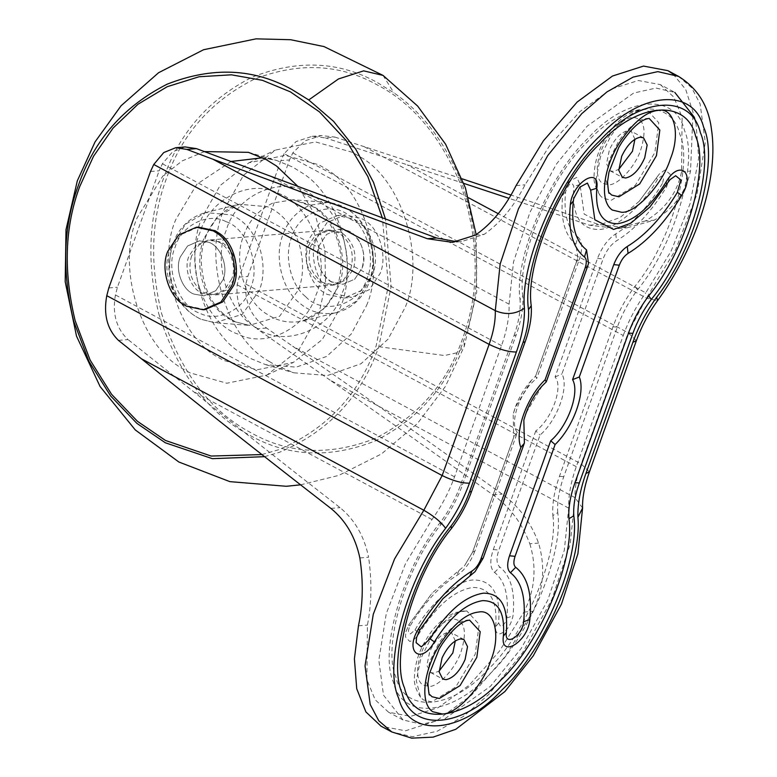 <?xml version="1.0" encoding="UTF-8"?>
<svg xmlns="http://www.w3.org/2000/svg" width="777" height="777" viewBox="0 0 777 777"><rect width="100%" height="100%" fill="white"/><g stroke="black" fill="none" stroke-linecap="round" stroke-linejoin="round"><path stroke-width="0.58" stroke-dasharray="3.88 2.91" d="M191.589 255.983C187.587 269.949 190.841 281.585 201.36 290.889L203.943 292.502L215.21 294.92L227.01 289.772L234.256 278.865C238.316 263.141 234.256 251 222.086 242.434L210.625 239.918L198.825 245.066L191.589 255.983M308.071 246.28L315.307 235.363L327.117 230.215L338.568 232.741C350.738 241.307 354.798 253.448 350.738 269.163L343.492 280.079L331.692 285.227L320.425 282.809L317.842 281.187C307.323 271.882 304.069 260.246 308.071 246.28M231.128 161.47L196.795 184.295L175.806 219.58C156.342 263.131 178.292 336.868 218.454 357.449L223.407 360.314L256.993 369.813L293.395 362.383L322.329 339.491L340.209 307.75C358.488 266.22 340.112 196.018 302.078 172.892L292.618 167.016L276.583 160.46L262.626 157.78M204.506 151.602L182.168 160.897L162.743 176.185L137.286 217.541C115.822 265.579 140.015 346.911 184.314 369.609L189.782 372.775L226.826 383.246L266.977 375.048L298.892 349.796L318.619 314.802L325.553 284.168L324.903 249.776L315.472 215.763L298.261 186.723M366.511 305.565C385.606 262.636 364.792 189.967 325.262 168.58L318.92 164.821L285.334 155.332L248.931 162.762L219.998 185.654L202.107 217.385C183.022 260.314 203.836 332.983 243.366 354.37L249.708 358.129L265.744 364.685L296.241 367.132L326.563 356.478L351.097 334.207L366.511 305.565M269.211 361.431L276.204 365.578L293.891 372.805L327.525 375.505L360.975 363.753L388.034 339.19L405.04 307.605C426.097 260.256 403.146 180.109 359.537 156.507L352.544 152.37L315.501 141.9L275.34 150.097L243.434 175.34L223.708 210.344C202.651 257.692 225.602 337.84 269.211 361.431M208.051 242.103C220.085 245.017 228.992 266.647 222.98 279.798L215.744 290.715L203.933 295.862L193.988 294.094C182.498 290.394 174.582 269.454 180.313 256.915L187.558 245.998L199.359 240.86L208.051 242.103C220.085 245.017 228.992 266.647 222.98 279.798L215.744 290.715L203.933 295.862L193.988 294.094C182.498 290.394 174.582 269.454 180.313 256.915L187.558 245.998L199.359 240.86L208.051 242.103M231.624 279.079L224.378 289.996L212.577 295.143L202.632 293.376C191.142 289.675 183.226 268.725 188.957 256.196L196.192 245.279L208.003 240.132L216.686 241.385C228.72 244.299 237.626 265.928 231.624 279.079M321.406 281.614L323.057 282.585L334.324 285.004L346.124 279.856L353.37 268.939C357.41 254.302 353.836 242.453 342.657 233.391L341.016 232.42L329.739 230.002L317.939 235.149L310.703 246.056C306.662 260.703 310.227 272.552 321.406 281.614M330.05 280.895L331.692 281.866L342.968 284.285L354.768 279.137L362.014 268.22C366.045 253.584 362.48 241.734 351.301 232.673L349.66 231.701L338.383 229.283L326.583 234.431L319.347 245.338C315.307 259.984 318.871 271.833 330.05 280.895M455.303 640.918L451.68 632.954L448.378 632.332C441.462 633.702 435.275 640.034 429.817 651.311L426.894 665.355L430.477 672.474L433.78 673.096L439.122 671.075M634.926 139.248L631.303 131.284L628.001 130.662C621.085 132.032 614.898 138.364 609.44 149.65L606.526 163.685L610.1 170.804L613.403 171.426L618.745 169.405M649.183 118.425L646.998 118.425C638.043 119.328 628.486 127.078 618.327 141.705L609.489 159.576L605.623 178.545L609.285 192.813M469.561 620.095L467.375 620.095C458.42 620.998 448.863 628.748 438.704 643.366L429.866 661.246L426 680.215L429.662 694.483M596.804 188.277L600.165 195.59L602.962 198.222L611.353 200.223L635.392 185.305L654.875 152.496L658.789 122.747L646.454 109.285L643.91 109.295C633.517 110.334 622.435 119.337 610.654 136.296L600.398 157.032L595.901 180.449M464.287 610.965C453.894 612.004 442.803 621.008 431.031 637.966L420.775 658.702L416.287 680.701L420.542 697.26L423.339 699.892L431.73 701.893L455.769 686.975L475.252 654.156L479.166 624.417L466.822 610.955L464.287 610.965M576.835 260.994L535.576 376.204L536.684 378.545L579.156 259.926L576.796 261.111L577.845 257.653L535.615 376.126L531.517 380.196L515.277 407.469L513.179 414.394L513.733 437.247L472.552 552.262L464.423 565.909L432.245 592.938L408.935 624.582L405.934 631.759L405.448 636.946L409.654 641.375C412.956 640.87 416.19 638.102 419.357 633.08C436.616 605.604 454.399 590.394 472.707 587.451C489.976 587.431 497.63 600.524 495.668 626.718C495.318 631.516 496.707 633.896 499.834 633.867C506.458 631.623 510.839 625.65 512.995 615.918C515.336 592.113 510.926 575.806 499.776 567.016C496.445 563.995 496.144 558.352 498.853 550.077L540.034 435.062C557.303 420.376 569.415 386.567 561.917 373.941L603.098 258.926C606.332 250.602 610.819 244.561 616.579 240.783C634.916 229.536 651.621 211.48 666.715 186.606L670.201 174.252L664.986 169.998L659.401 173.893L639.199 201.321L656.293 178.118L657.439 179.497C663.373 173.621 665.015 174.961 662.363 183.508L666.715 186.606M472.581 552.146L474.912 551.078L517.375 432.459L513.83 436.946L472.581 552.146L464.432 565.899M662.363 183.508C648.339 206.633 632.799 223.426 615.763 233.877C607.973 238.986 601.903 247.154 597.542 258.391L555.069 377.01C563.665 386.48 551.864 419.415 535.761 430.934L540.034 435.062M555.069 377.01L561.917 373.941M577.845 257.653L575.874 244.172L577.913 237.034C567.54 228.856 563.442 213.704 565.617 191.569C569.114 182.945 571.853 181.235 573.814 186.451C571.668 215.171 580.06 229.506 598.97 229.487C615.569 229.234 641.987 206.633 657.439 179.497M639.199 201.321L620.163 217.463L602.942 223.737L584.158 214.064L579.982 184.47L576.738 177.35L569.22 181.4L568.074 182.75L563.102 192.803L562.655 195.27C560.314 219.075 564.724 235.382 575.874 244.172M514.005 335.683C518.745 322.251 520.755 310.246 520.046 299.66L522.775 295.678C516.87 256.497 550.534 176.505 587.529 141.802C623.465 101.447 671.415 97.455 679.768 134.12C693.434 164.607 670.124 243.735 634.926 286.344C625.602 298.689 618.298 312.169 612.995 326.777L559.44 476.359C554.283 490.947 552.088 504.001 552.865 515.51L557.74 512.674C563.927 553.71 528.671 637.499 489.918 673.844C452.282 716.112 402.049 720.298 393.298 681.885C378.991 649.961 403.409 567.084 440.277 522.455C448.844 511.091 455.575 498.698 460.45 485.256L514.005 335.683L516.21 334.838C521.367 320.241 523.562 307.187 522.775 295.678M557.74 512.674C557.022 502.088 559.032 490.083 563.781 476.651L617.336 327.078C622.212 313.636 628.933 301.243 637.509 289.879C674.368 245.25 698.795 162.374 684.479 130.449C675.728 92.036 625.504 96.222 587.859 138.491C549.106 174.835 513.85 258.624 520.046 299.66M546.28 381.847L587.461 266.832M579.856 187.15L573.766 198.523M542.181 385.916L525.942 413.189L523.844 420.114M649.863 207.041L670.065 179.613M475.097 571.619L483.216 557.983L524.397 442.968M442.909 598.659L419.609 630.302L416.657 637.266M150.495 171.523L159.139 170.804L162.393 163.762L172.562 151.845L185.062 146.931M456.993 241.793L461.48 241.608L484.197 234.343C500.155 223.203 513.772 206.701 525.058 184.839L549.64 145.59L579.72 111.742L610.858 89.209L638.325 80.507L660.372 84.644L674.766 92.376L656.041 88.073L633.673 93.036L587.257 126.088L556.536 163.947L530.011 212.17L513.49 262.034L509.09 304.205C509.421 316.618 506.895 330.429 501.505 345.648L454.535 476.825C449.019 492.055 441.511 506.283 432.002 519.512L405.536 563.519L386.266 613.616L378.836 660.246L383.508 695.153L403.01 719.958L421.736 724.261L444.114 719.298L490.52 686.246L521.25 648.387L547.775 600.165L564.296 550.301L568.696 508.129C568.356 495.716 570.891 481.905 576.281 466.686L623.251 335.509L284.139 153.632L296.086 141.56L312.082 136.354L325.378 137.879L334.955 137.082L321.387 135.577L304.982 140.792L292.783 152.904L289.52 159.945L247.834 276.389L245.814 284.091C244.57 302.661 251.486 317.307 266.579 328.04L292.628 346.192C359.265 392.346 429.118 441.657 502.195 494.123C518.813 506.099 530.934 522.406 538.558 543.074C545.512 566.54 543.618 589.287 532.896 611.305L505.613 656.031L471.775 694.9L436.528 720.833L405.487 730.798L381.109 726.223M284.139 153.632L280.885 160.664L289.52 159.945M334.955 137.082L462.169 178.827M660.372 84.644L673.814 97.106L682.119 117.22L681.555 171.804C677.185 193.007 665.151 209.382 645.434 220.921L654.166 220.192L627.049 227.826L598.746 224.475L510.945 195.027M645.434 220.921L618.084 228.564L589.597 225.233L508.974 198.32M463.869 183.421L325.378 137.879M475.466 235.072L484.197 234.343M672.979 73.951L685.722 89.481L693.045 112.344L690.52 171.057C685.78 192.346 673.659 208.722 654.166 220.192M118.463 340.375L128.04 339.578C116.365 328.574 112.16 313.694 115.423 294.949L117.444 287.247L159.139 170.804M359.858 557.954L368.589 557.226C364.267 536.237 354.749 519.706 340.015 507.634C287.665 466.831 238.811 428.146 193.473 391.579L128.04 339.578M568.696 508.129L330.167 380.196C382.167 416.21 436.47 454.448 493.045 494.891C509.741 506.808 521.998 523.106 529.827 543.793L538.558 543.074M330.167 380.196L257.002 328.836L266.579 328.04M280.885 160.664L239.19 277.107L237.17 284.809C235.703 303.351 242.317 318.026 257.002 328.836M529.827 543.793C536.956 567.307 534.984 590.064 523.921 612.053L499.339 651.291L469.259 685.139L438.121 707.682L410.654 716.375L388.607 712.237L375.165 699.776L366.87 679.661L367.424 625.087C371.629 603.787 372.018 581.177 368.589 557.226M695.949 122.669L698.678 158.129L690.151 203.467L671.105 251.097L645.784 292.822L498.251 213.694M623.251 335.509C628.758 320.279 636.276 306.051 645.784 292.822M357.828 221.445L354.147 219.153L337.237 215.53L319.541 223.252L308.673 239.617C301.097 256.575 309.644 285.276 325.272 293.288L327.204 294.405L344.114 298.038L361.82 290.316L372.678 273.941C379.788 257.779 372.639 230.448 357.828 221.445M365.345 220.823L361.664 218.531L344.755 214.899L327.049 222.62L316.19 238.995C308.615 255.944 317.162 284.654 332.789 292.667L334.722 293.784L351.631 297.406L369.328 289.695L380.196 273.319C387.305 257.148 380.147 229.817 365.345 220.823M347.076 230.526C359.11 233.44 368.016 255.07 362.014 268.22L354.768 279.137L342.968 284.285L333.012 282.517C321.532 278.817 313.617 257.877 319.347 245.338L326.583 234.431L338.383 229.283L347.076 230.526M198.213 227.107L180.507 234.829L169.648 251.194C162.072 268.152 170.61 296.853 186.247 304.866L188.18 305.983L205.079 309.615M203.739 238.811C199.767 249.427 198.776 261.431 200.757 274.805C206.342 298.757 217.696 314.403 234.819 321.746L249.33 325.378L279.603 316.258L298.562 289.666C303.758 275.699 303.894 260.246 298.96 243.298C291.87 224.679 281.381 212.48 267.482 206.731L239.238 204.234L217.181 217.045L203.739 238.811M173.261 244.027C169.658 253.681 168.755 264.588 170.551 276.738C175.621 298.504 185.936 312.723 201.505 319.396L214.695 322.708L242.21 314.413L259.44 290.248C264.161 277.554 264.287 263.51 259.8 248.106C253.36 231.177 243.823 220.095 231.196 214.87L205.526 212.597L185.48 224.242L173.261 244.027M338.587 286.334L325.136 308.1L303.079 320.911L300.65 321.435C288.228 323.281 277.243 320.998 267.696 314.578C244.833 302.321 232.711 260.295 243.764 235.47C248.883 220.639 258.634 209.8 273.018 202.962L292.997 199.757L311.13 205.157L314.646 207.226C337.519 219.483 349.64 261.509 338.587 286.334M334.586 313.024L336.8 312.539L356.847 300.893L369.065 281.119C378.836 259.023 368.648 221.639 348.349 209.916L344.114 207.342L327.632 202.438L309.469 205.342C296.406 211.558 287.539 221.406 282.886 234.897C274.281 254.982 281.167 288.558 299.009 302.535C309.003 311.49 320.862 314.986 334.586 313.024M313.053 195.775C285.897 173.786 236.305 192.745 226.272 230.342C212.743 260.732 227.583 312.179 255.575 327.175C282.731 349.164 332.323 330.206 342.356 292.608C355.876 262.218 341.045 210.771 313.053 195.775M238.015 334.061C206.41 324.524 184.178 267.045 199.971 232.537C209.052 199.767 250.019 178.254 278.001 193.269C309.615 202.807 331.837 260.285 316.054 294.794C306.964 327.564 266.006 349.077 238.015 334.061M225.932 221.6C207.721 211.82 181.051 225.825 175.146 247.154C164.86 269.619 179.332 307.032 199.903 313.238C218.123 323.018 244.784 309.013 250.699 287.684C260.975 265.219 246.513 227.807 225.932 221.6M261.878 454.564L278.215 449.864C326.486 429.535 359.149 394.813 376.204 345.687L388.403 285.392L382.401 218.065M264.568 456.672L279.516 452.272C328.438 431.672 361.538 396.484 378.817 346.697L391.122 286.499L385.538 219.221M158.761 313.743C177.447 372.892 208.022 413.539 250.495 435.683C288.626 456.857 330.215 458.595 375.262 440.918C418.784 418.745 448.358 384.974 463.995 339.607C481.623 291.967 480.914 239.811 461.859 183.158C445.639 143.123 422.999 113.024 393.929 92.851L377 82.372C338.869 61.198 297.28 59.45 252.234 77.127C208.712 99.31 179.128 133.081 163.5 178.438C148.446 218.784 146.863 263.889 158.761 313.743M161.441 312.966C179.875 371.328 210.052 411.441 251.962 433.294C289.578 454.186 330.623 455.905 375.068 438.461C418.026 416.579 447.212 383.255 462.626 338.49C480.031 291.472 479.331 240.015 460.528 184.11C440.442 136.257 412.529 103.098 376.787 84.654C339.17 63.763 298.125 62.034 253.671 79.487C210.722 101.369 181.536 134.693 166.123 179.458C151.262 219.269 149.699 263.772 161.441 312.966M305.759 296.756C323.086 315.715 359.722 305.283 367.181 277.981C375.747 258.615 366.812 225.835 349.019 215.559C331.42 200.456 298.3 212.461 291.628 237.461C284.091 255.07 290.122 284.508 305.759 296.756M383.032 75.398L393.929 92.851M378.817 346.697L444.493 355.536L457.595 352.661L464.257 346.445L463.995 339.607M608.109 137.344C616.841 124.767 625.067 118.094 632.779 117.327C644.191 118.454 646.901 129.137 640.908 149.359C635.839 165.967 618.084 185.431 608.634 184.761L602.408 183.275C593.317 177.069 596.833 154.05 608.109 137.344M428.486 639.015C437.218 626.437 445.444 619.764 453.146 618.997C464.568 620.124 467.278 630.807 461.285 651.029C456.216 667.637 438.461 687.101 429.011 686.431L422.785 684.945C413.694 678.739 417.21 655.72 428.486 639.015M535.761 430.934L493.298 549.543C489.627 560.732 490.044 568.356 494.541 572.445C504.904 580.613 509.003 595.765 506.827 617.909C505.808 622.513 503.739 625.339 500.602 626.398L498.63 623.018C500.776 594.308 492.395 579.963 473.475 579.982C456.886 580.244 430.458 602.835 415.015 629.982L410.421 633.906C407.915 633.381 407.799 630.73 410.081 625.961C424.116 602.835 439.646 586.052 456.691 575.592C464.471 570.493 470.541 562.315 474.912 551.078M415.015 629.982L419.357 633.08M410.081 625.961L408.896 624.621L432.245 592.938M506.827 617.909L512.995 615.918M498.63 623.018L495.668 626.718M459.061 570.405L456.691 575.592M494.541 572.445L499.776 567.016M493.298 549.543L498.853 550.077M517.375 432.459C508.789 422.999 520.58 390.064 536.684 378.545M579.156 259.926C582.818 248.747 582.4 241.113 577.913 237.034M597.542 258.391L603.098 258.926M562.655 195.27L565.617 191.569M615.763 233.877L616.579 240.783M579.982 184.47L573.814 186.451M637.509 289.879L634.926 286.344M552.865 515.51C558.78 554.691 525.116 634.683 488.121 669.385C452.185 709.741 404.234 713.733 395.882 677.068C382.216 646.59 405.526 567.453 440.724 524.844C450.048 512.499 457.352 499.019 462.655 484.411L460.45 485.256M462.655 484.411L516.21 334.838M617.336 327.078L612.995 326.777M440.724 524.844L440.277 522.455M563.781 476.651L559.44 476.359M582.585 508.022L575.019 497.659L570.153 544.298L551.884 599.446L522.542 652.787L488.568 694.648L463.451 716.365L437.237 731.215L412.49 736.703L391.773 731.944M678.535 76.379L691.559 87.597L700.116 103.827L705.283 142.434L697.056 194.007L675.747 249.407L646.483 298.086L628.156 332.789L581.186 463.966C576.806 476.34 574.747 487.567 575.019 497.659L292.628 346.192M245.814 284.091L581.186 463.966L589.403 471.882M292.783 152.904L628.156 332.789L636.373 340.705M364.092 146.63L646.483 298.086L657.468 300.757M589.597 225.233L598.746 224.475M681.555 171.804L690.52 171.057M516.093 185.586L525.058 184.839M108.799 287.966L117.444 287.247M330.866 508.391L340.015 507.634M493.045 494.891L502.195 494.123M239.19 277.107L247.834 276.389M358.459 625.825L367.424 625.087M523.921 612.053L532.896 611.305M432.002 519.512L193.473 391.579M509.09 304.205L270.561 176.272M501.505 345.648L162.393 163.762M468.512 197.746L407.255 164.889M576.281 466.686L237.17 284.809M454.535 476.825L115.423 294.949M210.625 239.918L327.117 230.215M215.21 294.92L331.692 285.227M205.526 212.597L239.248 204.234C211.665 212.364 200.515 241.093 201.33 263.131C203.292 291.919 214.84 311.548 235.994 322.028L249.33 325.378L214.695 322.708L200.922 319.26C181.954 310.052 171.27 293.308 168.871 268.997L171.076 248.698L176.457 235.635C183.236 223.766 192.929 216.084 205.526 212.597M248.436 152.331L276.583 160.46M266.977 375.048L293.395 362.383M265.744 364.685L293.891 372.805M248.931 162.762L275.34 150.097M303.079 320.911L336.8 312.539C346.746 309.887 354.953 304.429 361.422 296.173C368.065 287.626 372.008 277.476 373.232 265.715C374.407 241.453 366.375 222.941 349.155 210.178C342.783 205.75 335.606 203.166 327.632 202.438L292.997 199.757L313.082 206.74C330.429 216.696 344.376 245.95 340.472 271.979C337.568 296.581 325.107 312.898 303.079 320.911M300.563 484.829L338.811 475.388L381.439 453.972L417.511 423.455L445.299 386.606L464.257 346.445L476.69 292.385L476.165 234.605M334.324 285.004L212.577 295.143M329.739 230.002L208.003 240.132M430.477 672.474L442.744 679.049M463.947 639.529L451.68 632.954M610.1 170.804L622.367 177.379M643.57 137.859L631.303 131.284M600.165 195.59C595.541 188.189 593.502 181.731 594.046 176.194C594.347 163.617 597.834 151.564 604.496 140.035L607.177 135.596C614.578 123.63 624.038 115.336 635.567 110.703L646.445 109.285M420.542 697.26C415.918 689.859 413.879 683.401 414.413 677.865C414.724 665.277 418.211 653.234 424.864 641.705L427.554 637.266C434.955 625.3 444.415 617.006 455.944 612.373L466.822 610.955M405.934 631.759L408.896 624.621M531.517 380.196C522.484 390.452 516.365 401.855 513.179 414.394M569.22 181.4L563.102 192.803M656.244 178.156L659.401 173.893M312.082 136.354L321.387 135.577M618.084 228.564L627.049 227.826M461.48 241.608L452.515 242.356M403.01 719.958L388.607 712.237M337.237 215.53L344.755 214.899M344.114 298.038L351.631 297.406"/><path stroke-width="1.17" d="M298.261 186.723L276.554 166.045L266.123 159.567L248.436 152.331L204.506 151.602M262.626 157.78L231.128 161.47M439.122 671.075L452.826 652.942L455.303 640.918M446.047 679.671C453.389 678.059 459.741 671.338 465.093 659.518L467.531 646.649L463.947 639.529L460.644 638.908C453.729 640.277 447.542 646.61 442.084 657.896L439.16 671.93L442.744 679.049L446.047 679.671M618.745 169.405L632.449 151.272L634.926 139.248M625.67 178.001C633.022 176.389 639.364 169.668 644.716 157.848L647.154 144.978L643.57 137.859L640.267 137.238C633.352 138.617 627.165 144.94 621.707 156.226L618.783 170.26L622.367 177.379L625.67 178.001M618.939 196.814L639.656 183.955L656.458 155.662L659.828 130.021L649.183 118.425L646.406 118.939C639.189 121.358 630.992 129.176 621.804 142.405L618.783 147.407L608.954 172.144L607.527 181.905C608.313 191.171 608.896 194.813 609.285 192.813L611.703 195.085L618.939 196.814M439.316 698.484L460.033 685.625L476.825 657.332L480.205 631.691L469.561 620.095L466.773 620.609C459.566 623.028 451.369 630.846 442.181 644.075L439.16 649.077L429.331 673.814L427.904 683.575C428.69 692.841 429.273 696.483 429.662 694.483L432.08 696.755L439.316 698.484M595.901 180.449L596.804 188.277M520.881 447.377C514.345 432.041 526.806 397.222 545.075 379.817L585.1 268.026L587.461 266.832L588.51 263.374L586.538 249.893L584.508 257.032C572.571 247.62 567.851 230.177 570.357 204.691C572.018 182.867 600.097 165.365 596.814 188.199C595.036 211.898 601.961 223.727 617.569 223.708C634.129 221.056 650.203 207.304 665.811 182.459C679.185 158.78 696.066 172.543 681.72 195.425C665.568 222.037 647.688 241.365 628.069 253.399C624.339 255.856 621.415 259.78 619.327 265.171L579.292 376.971C585.839 392.307 573.377 427.127 555.108 444.531L515.073 556.322C513.315 561.693 513.519 565.355 515.675 567.317L510.44 572.736C521.59 581.526 526 597.834 523.659 621.639C522.571 635.936 504.186 647.396 506.332 632.439C508.294 606.245 500.641 593.152 483.381 593.172C465.064 596.114 447.28 611.324 430.021 638.801L421.328 646.911L416.113 642.666L416.598 637.48L419.648 630.264L442.909 598.659L475.097 571.619L483.177 558.109L480.856 559.178L520.881 447.377L524.3 443.278L483.177 558.109M665.811 182.459L667.006 183.79L649.863 207.041L630.827 223.184L613.607 229.458L594.823 219.784L590.646 190.19L587.402 183.071L579.885 187.121L573.766 198.523L573.319 200.99C570.978 224.806 575.388 241.103 586.538 249.893M545.075 379.817L546.28 381.847L542.181 385.916C533.692 395.338 527.573 406.74 523.844 420.114L524.397 442.968M587.461 266.832L546.28 381.847M555.108 444.531L550.699 440.782C567.968 426.097 580.079 392.288 572.581 379.662L613.762 264.646C616.996 256.323 621.493 250.281 627.253 246.503C645.58 235.256 662.286 217.201 677.379 192.327L680.866 179.973L675.65 175.719L670.065 179.613L667.006 183.79M572.581 379.662L579.292 376.971M550.699 440.782L509.518 555.798C506.808 564.073 507.119 569.716 510.44 572.736M574.98 482.663C570.231 496.085 568.22 508.09 568.939 518.677L573.805 515.841C580.273 558.741 543.424 646.318 502.913 684.304C463.568 728.496 411.072 732.866 401.923 692.715C386.965 659.352 412.49 572.707 451.019 526.058C458.848 515.695 464.986 504.38 469.434 492.113L522.999 342.531C527.321 330.274 529.166 319.318 528.506 309.654L531.245 305.672C525.058 264.627 560.314 180.837 599.067 144.503C636.703 102.224 686.926 98.048 695.687 136.451C709.993 168.376 685.576 251.262 648.708 295.891C640.131 307.245 633.41 319.648 628.535 333.08L574.98 482.663L579.321 482.964C574.99 495.221 573.154 506.177 573.805 515.841M531.245 305.672C531.963 316.258 529.943 328.263 525.203 341.686L471.649 491.268C466.773 504.7 460.042 517.103 451.476 528.457C414.607 573.086 390.19 655.973 404.496 687.898C413.247 726.301 463.48 722.124 501.116 679.846C539.869 643.511 575.126 559.722 568.939 518.677M516.404 352.01C508.585 352.03 499.494 349.475 489.131 344.366C493.512 331.993 495.571 320.755 495.289 310.674C505.778 315.141 515.481 314.326 524.417 308.207C524.766 321.319 522.095 335.917 516.404 352.01L469.434 483.187C463.607 499.281 455.662 514.316 445.609 528.302C441.113 522.037 433.848 516.025 423.834 510.246L394.57 558.925L373.261 614.325L365.035 665.899L370.202 704.506L378.758 720.735L391.773 731.944L381.109 726.223L365.899 711.926L356.721 688.684L354.409 658.857L358.459 625.825C363.005 604.438 363.481 581.818 359.858 557.954C355.361 536.975 345.697 520.454 330.866 508.391C262.684 455.516 199.543 405.643 141.443 358.789L118.463 340.375C107.207 329.37 103.312 314.462 106.779 295.668L108.799 287.966L150.495 171.523L153.749 164.481L163.743 152.564L175.757 147.708L186.839 149.417L196.416 148.621L185.062 146.931L175.757 147.708M657.468 300.757C648.562 313.15 641.53 326.466 636.373 340.705L632.886 342.307C638.713 326.214 646.649 311.169 656.701 297.193L657.468 300.757C673.542 278.613 686.771 254.001 697.124 226.913C704.768 206.497 709.663 186.849 711.81 167.968C713.373 153.827 713.247 140.831 711.411 128.972C708.527 105.808 697.561 88.287 678.535 76.379L657.828 71.63L633.08 77.117L606.866 91.968L581.75 113.675L547.766 155.546L518.434 208.877L500.155 264.025L495.289 310.674L212.908 159.217L186.839 149.417M212.908 159.217L427.418 238.743L436.567 237.976L196.416 148.621M510.945 195.027L462.169 178.827M508.974 198.32L463.869 183.421M436.567 237.976L456.993 241.793M427.418 238.743L452.515 242.356L475.466 235.072C491.569 223.961 505.108 207.469 516.093 185.586L543.366 140.86L577.214 101.991L612.461 76.049L643.492 66.084L667.87 70.658L672.979 73.951M674.776 92.376L694.279 117.181L695.949 122.669M203.205 309.77L205.079 309.615L222.785 301.894L233.644 285.518C240.763 269.357 233.605 242.026 218.803 233.022L215.122 230.73L198.213 227.107L196.328 227.263L178.632 234.984L167.774 251.35C160.188 268.308 168.735 297.008 184.372 305.021L186.295 306.138L203.205 309.77L220.911 302.049L231.769 285.674C238.879 269.512 231.731 242.181 216.919 233.178L213.238 230.886L196.328 227.263M382.401 218.065L367.861 176.583L346.153 140.423L319.464 111.878L290.365 91.851L262.344 80.293L231.41 74.815L199.067 76.748L167.249 86.684L138.015 104.225L113.083 128.069L93.531 156.264L79.691 186.655C64.782 226.622 63.258 271.29 75.146 320.648L90.132 360.101L111.587 394.318L137.49 421.357L165.53 440.491L211.159 456.05L261.878 454.564M385.538 219.221L373.504 182.342L355.74 149.145L333.595 121.367L308.751 99.942L291.831 89.462C253.7 68.289 212.111 66.54 167.065 84.217C123.543 106.4 93.959 140.171 78.331 185.538C63.219 226.039 61.684 271.299 73.728 321.328L88.918 361.305L110.655 395.979L136.898 423.378L165.326 442.773L212.335 458.663L264.568 456.672M308.751 99.942L338.51 78.933L363.655 70.862L383.032 75.398L324.019 46.581L290.637 39.714L256.031 38.85L203.555 49.738L158.586 72.717L121.105 105.73L95.085 141.841L77.331 180.798L66.006 229.633L65.19 281.701L76.515 336.12L100.087 386.528L135.266 429.924L178.846 462.004L229.846 481.633L286.325 486.285L300.563 484.829M621.658 212.276L612.257 210.033C598.523 200.66 603.846 165.88 620.872 140.647C634.071 121.649 646.493 111.558 658.138 110.402C674.057 106.867 680.817 133.479 670.425 158.799C662.771 183.887 635.945 213.296 621.658 212.276M442.035 713.946L432.634 711.703C418.9 702.33 424.223 667.55 441.249 642.317C454.448 623.319 466.87 613.228 478.515 612.062C494.434 608.537 501.194 635.149 490.802 660.469C483.148 685.557 456.322 714.966 442.035 713.946M585.1 268.026C586.868 262.655 586.664 258.994 584.508 257.032M573.319 200.99L570.357 204.691M590.646 190.19L596.814 188.199M677.379 192.327L681.72 195.425M515.675 567.317C527.612 576.728 532.332 594.172 529.827 619.657C528.166 641.472 500.087 658.983 503.37 636.149C505.137 612.451 498.222 600.621 482.614 600.64C466.054 603.292 449.97 617.045 434.372 641.889C420.998 665.568 404.118 651.806 418.463 628.923C434.605 602.311 452.496 582.983 472.105 570.949L469.735 576.126M472.105 570.949C475.845 568.492 478.758 564.568 480.856 559.178M627.253 246.503L628.069 253.399M418.463 628.923L419.609 630.302M613.762 264.646L619.327 265.171M434.372 641.889L430.021 638.801M503.37 636.149L506.332 632.439M529.827 619.657L523.659 621.639M509.518 555.798L515.073 556.322M445.609 528.302C406.963 577.748 382.954 664.723 398.679 698.28C408.828 738.451 461.829 734.032 502.253 689.655C543.706 651.34 582.42 563.14 577.903 517.278L582.585 508.022C582.206 498.193 584.479 486.149 589.403 471.882L585.916 473.484L632.886 342.307M577.903 517.278C577.544 504.166 580.215 489.568 585.916 473.484M469.434 483.187C461.616 483.207 452.525 480.662 442.162 475.543L489.131 344.366L153.749 164.481M141.443 358.789L423.834 510.246L442.162 475.543L106.779 295.668M656.701 297.193C695.347 247.746 719.356 160.771 703.632 127.214C693.482 87.043 640.491 91.453 600.067 135.839C558.605 174.155 519.9 262.354 524.417 308.207M451.476 528.457L451.019 526.058M528.506 309.654C522.037 266.754 558.886 179.176 599.397 141.181C638.743 96.999 691.248 92.628 700.398 132.77C715.355 166.142 689.83 252.778 651.291 299.427C643.463 309.8 637.325 321.115 632.876 333.382L628.535 333.08M632.876 333.382L579.321 482.964M471.649 491.268L469.434 492.113M651.291 299.427L648.708 295.891M525.203 341.686L522.999 342.531M498.251 213.694L468.512 197.746M476.165 234.605L465.433 187.908L445.629 144.25L417.647 106.06L383.032 75.398M587.431 266.958L588.51 263.374M636.373 340.705L589.403 471.882M391.773 731.944L411.742 738.15L433.11 737.12L455.808 729.273L504.856 691.598L533.245 655.866L561.47 604.098L577.903 553.758L582.585 508.022M678.535 76.379L667.87 70.658"/></g></svg>

